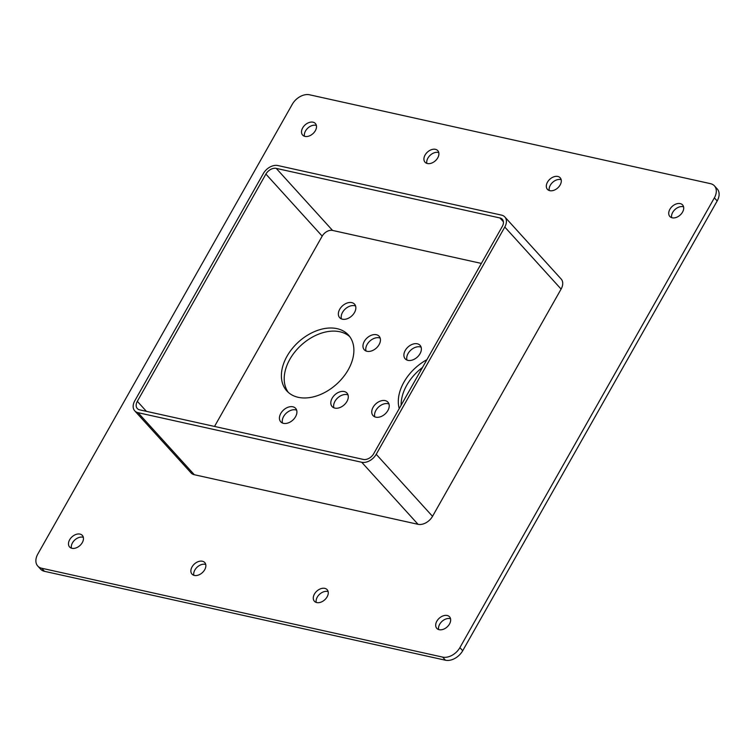 <?xml version="1.0" encoding="UTF-8"?>
<svg xmlns="http://www.w3.org/2000/svg" width="755" height="755" viewBox="0 0 755 755"><rect width="100%" height="100%" fill="white"/><g stroke="black" fill="none" stroke-linecap="round" stroke-linejoin="round"><path stroke-width="1.13" d="M363.334 459.427L139.637 409.842A8.607 5.88 137.8 0 1 137.287 408.521A8.607 5.88 137.8 0 1 137.325 401.33L265.902 174.084A8.607 5.88 137.8 0 1 276.245 168.384L499.952 217.969A8.607 5.88 137.8 0 1 502.301 219.29A8.607 5.88 137.8 0 1 502.264 226.481L373.687 453.727A8.607 5.88 137.8 0 1 363.334 459.427M481.36 263.419L332.549 230.426A8.607 5.88 -42.2 0 0 322.196 236.126L214.524 426.443M263.363 173.518L134.796 400.773A12.052 8.229 -42.2 0 0 134.73 410.833A12.052 8.229 -42.2 0 0 138.033 412.683L361.73 462.268A12.052 8.229 -42.2 0 0 376.216 454.293L504.793 227.038A12.052 8.229 -42.2 0 0 504.85 216.978A12.052 8.229 -42.2 0 0 501.556 215.128L277.859 165.543A12.052 8.229 -42.2 0 0 263.363 173.518M504.85 216.978L561.154 279.02A12.052 8.229 137.8 0 1 561.097 289.08L432.521 516.335A12.052 8.229 137.8 0 1 418.034 524.31L194.328 474.725A12.052 8.229 137.8 0 1 191.034 472.875L134.73 410.833M710.512 183.673A14.345 9.796 137.8 0 1 714.438 185.872A14.345 9.796 137.8 0 1 714.362 197.848L459.899 647.62A14.345 9.796 137.8 0 1 442.647 657.114L41.676 568.232A14.345 9.796 137.8 0 1 37.75 566.033A14.345 9.796 137.8 0 1 37.816 554.057L292.289 104.275A14.345 9.796 137.8 0 1 309.541 94.781L710.512 183.673M435.427 149.33A8.607 5.88 -42.2 0 0 426.141 153.482A8.607 5.88 -42.2 0 0 425.037 162.212A8.607 5.88 -42.2 0 0 435.361 160.787A8.607 5.88 -42.2 0 0 437.787 150.651A8.607 5.88 -42.2 0 0 435.427 149.33M557.832 176.462A8.607 5.88 -42.2 0 0 548.536 180.615A8.607 5.88 -42.2 0 0 547.441 189.354A8.607 5.88 -42.2 0 0 557.766 187.919A8.607 5.88 -42.2 0 0 560.191 177.784A8.607 5.88 -42.2 0 0 557.832 176.462M313.023 122.197A8.607 5.88 -42.2 0 0 303.736 126.349A8.607 5.88 -42.2 0 0 302.632 135.079A8.607 5.88 -42.2 0 0 312.957 133.654A8.607 5.88 -42.2 0 0 315.382 123.518A8.607 5.88 -42.2 0 0 313.023 122.197M324.792 588.362A8.607 5.88 -42.2 0 0 315.496 592.515A8.607 5.88 -42.2 0 0 314.401 601.244A8.607 5.88 -42.2 0 0 324.725 599.819A8.607 5.88 -42.2 0 0 327.151 589.683A8.607 5.88 -42.2 0 0 324.792 588.362M447.196 615.495A8.607 5.88 -42.2 0 0 437.9 619.647A8.607 5.88 -42.2 0 0 436.805 628.377A8.607 5.88 -42.2 0 0 447.13 626.952A8.607 5.88 -42.2 0 0 449.546 616.816A8.607 5.88 -42.2 0 0 447.196 615.495M79.983 534.096A8.607 5.88 -42.2 0 0 70.696 538.24A8.607 5.88 -42.2 0 0 69.592 546.979A8.607 5.88 -42.2 0 0 79.917 545.554A8.607 5.88 -42.2 0 0 82.342 535.418A8.607 5.88 -42.2 0 0 79.983 534.096M202.387 561.229A8.607 5.88 -42.2 0 0 193.101 565.372A8.607 5.88 -42.2 0 0 191.996 574.111A8.607 5.88 -42.2 0 0 202.321 572.686A8.607 5.88 -42.2 0 0 204.747 562.551A8.607 5.88 -42.2 0 0 202.387 561.229M680.236 203.605A8.607 5.88 -42.2 0 0 670.94 207.748A8.607 5.88 -42.2 0 0 669.845 216.487A8.607 5.88 -42.2 0 0 680.17 215.052A8.607 5.88 -42.2 0 0 682.586 204.916A8.607 5.88 -42.2 0 0 680.236 203.605M385.182 400.612A10.042 6.861 -42.2 0 0 374.338 405.444A10.042 6.861 -42.2 0 0 373.055 415.637A10.042 6.861 -42.2 0 0 385.097 413.976A10.042 6.861 -42.2 0 0 387.928 402.151A10.042 6.861 -42.2 0 0 385.182 400.612M388.976 404.019A10.042 6.861 -42.2 0 0 387.995 403.708A10.042 6.861 -42.2 0 0 378.189 407.398A10.042 6.861 -42.2 0 0 374.82 416.873M417.326 343.799A10.042 6.861 -42.2 0 0 406.483 348.631A10.042 6.861 -42.2 0 0 405.199 358.823A10.042 6.861 -42.2 0 0 417.241 357.162A10.042 6.861 -42.2 0 0 420.073 345.337A10.042 6.861 -42.2 0 0 417.326 343.799M421.12 347.206A10.042 6.861 -42.2 0 0 420.139 346.894A10.042 6.861 -42.2 0 0 410.333 350.584A10.042 6.861 -42.2 0 0 406.964 360.059M344.242 391.534A10.042 6.861 -42.2 0 0 333.399 396.375A10.042 6.861 -42.2 0 0 332.115 406.567A10.042 6.861 -42.2 0 0 344.157 404.897A10.042 6.861 -42.2 0 0 346.989 393.072A10.042 6.861 -42.2 0 0 344.242 391.534M348.036 394.94A10.042 6.861 -42.2 0 0 347.055 394.639A10.042 6.861 -42.2 0 0 337.249 398.329A10.042 6.861 -42.2 0 0 333.88 407.794M376.377 334.72A10.042 6.861 -42.2 0 0 365.543 339.561A10.042 6.861 -42.2 0 0 364.259 349.754A10.042 6.861 -42.2 0 0 376.301 348.083A10.042 6.861 -42.2 0 0 379.133 336.258A10.042 6.861 -42.2 0 0 376.377 334.72M380.18 338.127A10.042 6.861 -42.2 0 0 379.199 337.825A10.042 6.861 -42.2 0 0 369.393 341.515A10.042 6.861 -42.2 0 0 366.024 350.981M292.855 406.785A10.042 6.861 -42.2 0 0 282.021 411.626A10.042 6.861 -42.2 0 0 280.737 421.818A10.042 6.861 -42.2 0 0 292.78 420.148A10.042 6.861 -42.2 0 0 295.601 408.323A10.042 6.861 -42.2 0 0 292.855 406.785M296.658 410.191A10.042 6.861 -42.2 0 0 295.677 409.889A10.042 6.861 -42.2 0 0 285.862 413.58A10.042 6.861 -42.2 0 0 282.502 423.045M351.783 302.623A10.042 6.861 -42.2 0 0 340.949 307.464A10.042 6.861 -42.2 0 0 339.665 317.657A10.042 6.861 -42.2 0 0 351.707 315.996A10.042 6.861 -42.2 0 0 354.539 304.161A10.042 6.861 -42.2 0 0 351.783 302.623M355.586 306.039A10.042 6.861 -42.2 0 0 354.605 305.728A10.042 6.861 -42.2 0 0 344.799 309.418A10.042 6.861 -42.2 0 0 341.43 318.884M438.778 152.576A8.607 5.88 -42.2 0 0 438.24 152.435A8.607 5.88 -42.2 0 0 430.001 155.436A8.607 5.88 -42.2 0 0 426.868 163.391M561.173 179.718A8.607 5.88 -42.2 0 0 560.644 179.567A8.607 5.88 -42.2 0 0 552.405 182.568A8.607 5.88 -42.2 0 0 549.262 190.524M316.373 125.443A8.607 5.88 -42.2 0 0 315.845 125.302A8.607 5.88 -42.2 0 0 307.606 128.303A8.607 5.88 -42.2 0 0 304.463 136.249M328.132 591.609A8.607 5.88 -42.2 0 0 327.604 591.467A8.607 5.88 -42.2 0 0 319.365 594.468A8.607 5.88 -42.2 0 0 316.222 602.424M337.051 328.661A41.591 28.416 -42.2 0 0 292.138 348.716A41.591 28.416 -42.2 0 0 286.834 390.939A41.591 28.416 -42.2 0 0 336.73 384.04A41.591 28.416 -42.2 0 0 348.442 335.041A41.591 28.416 -42.2 0 0 337.051 328.661M349.763 336.664A41.591 28.416 -42.2 0 0 339.873 331.766A41.591 28.416 -42.2 0 0 295.922 350.65A41.591 28.416 -42.2 0 0 288.325 392.411M426.877 359.71A41.591 28.416 -42.2 0 0 399.235 408.578M422.498 367.459A41.591 28.416 -42.2 0 0 401.132 405.227M450.537 618.751A8.607 5.88 -42.2 0 0 450.008 618.6A8.607 5.88 -42.2 0 0 441.769 621.601A8.607 5.88 -42.2 0 0 438.627 629.557M83.333 537.343A8.607 5.88 -42.2 0 0 82.805 537.201A8.607 5.88 -42.2 0 0 74.566 540.193A8.607 5.88 -42.2 0 0 71.423 548.149M205.737 564.476A8.607 5.88 -42.2 0 0 205.2 564.334A8.607 5.88 -42.2 0 0 196.961 567.335A8.607 5.88 -42.2 0 0 193.827 575.282M683.577 206.851A8.607 5.88 -42.2 0 0 683.048 206.7A8.607 5.88 -42.2 0 0 674.81 209.701A8.607 5.88 -42.2 0 0 671.667 217.657M714.438 185.872L717.25 188.967A14.345 9.796 137.8 0 1 717.184 200.943L462.711 650.725A14.345 9.796 137.8 0 1 445.459 660.219L44.488 571.327A14.345 9.796 137.8 0 1 40.562 569.128L37.75 566.033M503.387 221.762L499.952 217.969M332.549 230.426L276.245 168.384M322.196 236.126L265.902 174.084M146.404 411.343L137.325 401.33M561.097 289.08L504.793 227.038M432.521 516.335L376.216 454.293M418.034 524.31L361.73 462.268M194.328 474.725L138.033 412.683M41.676 568.232L44.488 571.327M442.647 657.114L445.459 660.219M459.899 647.62L462.711 650.725M714.362 197.848L717.184 200.943"/></g></svg>
